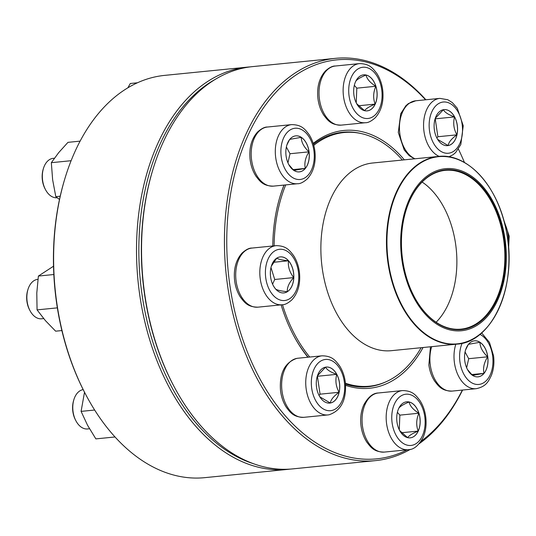 <?xml version="1.0" encoding="UTF-8"?>
<svg xmlns="http://www.w3.org/2000/svg" width="536" height="536" viewBox="0 0 536 536"><rect width="100%" height="100%" fill="white"/><g stroke="black" fill="none" stroke-linecap="round" stroke-linejoin="round"><path stroke-width="0.8" d="M410.375 449.349A202.139 130.201 -95.7 0 1 375.589 460.618A202.139 130.201 -95.7 0 1 227.103 282.211A202.139 130.201 -95.7 0 1 335.469 58.344A202.139 130.201 -95.7 0 1 425.892 99.77M462.595 390.041A202.139 130.201 -95.7 0 1 419.266 443.661M335.469 58.344L252.57 66.611A202.139 130.201 84.3 0 0 152.713 170.147A202.139 130.201 84.3 0 0 144.211 290.478A202.139 130.201 84.3 0 0 174.354 387.113A202.139 130.201 84.3 0 0 292.696 468.886L375.589 460.618M425.537 99.803A200.484 129.136 84.3 0 0 282.499 85.733A200.484 129.136 84.3 0 0 229.408 281.903A200.484 129.136 84.3 0 0 407.219 449.805M421.055 441.269A200.484 129.136 84.3 0 0 462.374 390.067M464.457 162.515A200.484 129.136 84.3 0 0 458.414 149.109M272.777 245.984A129.531 83.435 -95.7 0 1 279.939 196.812A129.531 83.435 -95.7 0 1 284.013 185.074M313.205 143.387A129.531 83.435 -95.7 0 1 404.338 159.842M423.058 347.516A129.531 83.435 -95.7 0 1 345.593 385.317M307.872 357.231A129.531 83.435 -95.7 0 1 293.802 335.851A129.531 83.435 -95.7 0 1 281.112 304.857M174.354 387.113L173.899 386.268A200.484 129.136 -95.7 0 1 144.003 290.418A200.484 129.136 -95.7 0 1 152.438 171.064L152.713 170.147M293.581 335.422A127.883 82.37 84.3 0 0 308.14 357.204M345.519 384.185A127.883 82.37 84.3 0 0 368.219 386.731A127.883 82.37 84.3 0 0 385.766 381.893M360.996 133.504A127.883 82.37 84.3 0 0 342.832 132.231A127.883 82.37 84.3 0 0 313.466 144.244M284.12 185.061A127.883 82.37 84.3 0 0 279.799 197.275M309.078 151.835A18.103 11.658 -95.7 0 1 299.376 171.882A18.103 11.658 -95.7 0 1 285.976 155.031A18.103 11.658 -95.7 0 1 295.778 135.863A18.103 11.658 -95.7 0 1 309.078 151.835M54.397 158.227L53.211 158.341A19.799 12.757 84.3 0 0 43.429 168.485A19.799 12.757 84.3 0 0 42.599 180.277A19.799 12.757 84.3 0 0 45.547 189.744A19.799 12.757 84.3 0 0 57.144 197.75L57.198 197.744M45.547 189.744L45.098 188.893A18.15 11.691 -95.7 0 1 43.155 169.41L43.429 168.485M293.641 170.267L288.79 164.586M286.874 145.008L289.527 139.682M289.721 139.367L301.219 137.33A18.103 11.658 84.3 0 0 295.751 135.863M309.011 151.842A18.103 11.658 84.3 0 0 301.219 137.33C301.393 142.375 303.992 147.212 309.011 151.842C305.379 157.564 304.147 163.078 305.306 168.391A18.103 11.658 84.3 0 0 309.011 151.842L289.989 153.738L286.365 146.998M299.343 171.889A18.103 11.658 84.3 0 0 305.306 168.391L293.808 170.428M287.953 162.837L289.989 153.738M305.306 168.391L292.971 169.624M421.108 347.71A127.468 82.109 -95.7 0 1 369.431 386.195A127.468 82.109 -95.7 0 1 345.425 383.193M309.775 357.043A127.468 82.109 -95.7 0 1 282.492 304.709M274.117 245.85A127.468 82.109 -95.7 0 1 285.721 184.907M313.774 145.336A127.468 82.109 -95.7 0 1 344.132 132.519A127.468 82.109 -95.7 0 1 402.395 160.036M501.696 223.278A81.432 52.454 -95.7 0 1 448.083 329.419A81.432 52.454 -95.7 0 1 410.697 196.437A81.432 52.454 -95.7 0 1 501.696 223.278M501.013 223.653A80.279 51.711 -95.7 0 1 481.683 320.608A80.279 51.711 -95.7 0 1 414.462 297.118A80.279 51.711 -95.7 0 1 405.866 210.95A80.279 51.711 -95.7 0 1 453.362 169.966A80.279 51.711 -95.7 0 1 501.013 223.653M405.826 211.09A79.784 51.389 -95.7 0 1 445.195 170.361A79.784 51.389 -95.7 0 1 500.343 223.854A79.784 51.389 -95.7 0 1 461.034 329.138A79.784 51.389 -95.7 0 1 414.395 296.991M422.133 182.032A79.784 51.389 -95.7 0 1 452.364 228.638A79.784 51.389 -95.7 0 1 436.116 322.25M247.552 67.114L164.653 75.382A202.139 130.201 84.3 0 0 64.796 178.917A202.139 130.201 84.3 0 0 86.437 395.883A202.139 130.201 84.3 0 0 204.779 477.656L287.671 469.389A202.139 130.201 -95.7 0 1 138.054 281.172A202.139 130.201 -95.7 0 1 247.552 67.114A202.139 130.201 -95.7 0 1 250.064 66.9M290.177 469.101A202.139 130.201 -95.7 0 1 287.671 469.389M86.437 395.883L85.981 395.032A200.484 129.136 -95.7 0 1 64.521 179.835L64.796 178.917M215.358 79.308A200.484 129.136 84.3 0 0 140.365 280.944A200.484 129.136 84.3 0 0 253.702 463.794M80.112 141.136L67.965 142.348L58.712 152.606L51.335 162.676L71.114 160.706M60.22 196.216L55.804 196.658L52.635 179.761L51.335 162.676M59.503 199.486L55.804 196.658M288.556 260.784A18.103 11.658 -95.7 0 1 293.56 280.315A18.103 11.658 -95.7 0 1 283.886 292.917A18.103 11.658 -95.7 0 1 270.486 276.067A18.103 11.658 -95.7 0 1 280.295 256.898A18.103 11.658 -95.7 0 1 288.556 260.784M37.942 279.356L37.728 279.377A19.799 12.757 84.3 0 0 27.946 289.52A19.799 12.757 84.3 0 0 30.063 310.773A19.799 12.757 84.3 0 0 32.622 314.531A19.799 12.757 84.3 0 0 41.654 318.786L43.677 318.585M30.063 310.773L29.607 309.929A18.15 11.691 -95.7 0 1 27.664 290.445L27.946 289.52M283.852 292.924A18.103 11.658 84.3 0 0 287.283 291.711C280.998 291.061 277.092 290.17 275.564 289.031M274.935 288.174L273.769 286.438M271.357 266.158L276.697 258.198M276.77 258.118C278.244 259.243 282.15 260.134 288.489 260.791A18.103 11.658 84.3 0 0 280.261 256.898M293.748 277.588A18.103 11.658 84.3 0 0 288.489 260.791C287.825 266.593 289.581 272.194 293.748 277.588C289.192 282.539 287.041 287.242 287.283 291.711A18.103 11.658 84.3 0 0 293.748 277.588L274.72 279.484L270.981 267.551M272.583 284.154L274.72 279.484M288.489 260.791L273.447 262.292M53.834 274.519L38.384 276.06L53.52 266.218M57.352 307.858L37.064 309.882L36.79 293.065L38.384 276.06M61.881 330.558L55.637 331.181L45.413 320.622L37.064 309.882M325.654 367.14A18.103 11.658 -95.7 0 1 326.216 367.06A18.103 11.658 -95.7 0 1 339.616 383.917A18.103 11.658 -95.7 0 1 329.814 403.085A18.103 11.658 -95.7 0 1 316.461 386.67A18.103 11.658 -95.7 0 1 325.654 367.14M83.174 389.605A19.799 12.757 84.3 0 0 83.033 389.632A19.799 12.757 84.3 0 0 73.868 399.688A19.799 12.757 84.3 0 0 75.985 420.941A19.799 12.757 84.3 0 0 87.582 428.954L89.505 428.76M75.985 420.941L75.536 420.09A18.15 11.691 -95.7 0 1 73.593 400.606L73.868 399.688M329.781 403.085A18.103 11.658 84.3 0 0 330.31 403.012A18.103 11.658 84.3 0 0 339.094 392.285C333.781 396.077 330.853 399.655 330.31 403.012L319.831 396.834M317.459 375.749L325.56 367.167M325.593 367.147C326.873 369.773 330.591 372.172 336.729 374.349A18.103 11.658 84.3 0 0 326.19 367.066M339.094 392.285A18.103 11.658 84.3 0 0 336.729 374.349C335.121 380.567 335.905 386.543 339.094 392.285L320.066 394.181L317.372 376.031M319.041 395.427L320.066 394.181M336.729 374.349L317.701 376.245M94.658 410.033L81.09 411.38L84.514 392.238M115.019 436.974L95.857 438.883L87.536 425.229L81.09 411.38M398.65 408.593A18.103 11.658 -95.7 0 1 406.65 401.819A18.103 11.658 -95.7 0 1 420.05 418.676A18.103 11.658 -95.7 0 1 410.248 437.845A18.103 11.658 -95.7 0 1 398.57 428.19A18.103 11.658 -95.7 0 1 398.65 408.593M410.214 437.852A18.103 11.658 84.3 0 0 418.187 431.085A18.103 11.658 84.3 0 0 418.884 413.229C416.251 419.387 416.016 425.336 418.187 431.085C412.305 433.51 408.807 435.714 407.688 437.691M407.635 437.657L399.695 430.609M398.583 408.6C399.655 406.65 403.152 404.445 409.082 401.993A18.103 11.658 84.3 0 0 406.623 401.826M418.884 413.229A18.103 11.658 84.3 0 0 409.082 401.993C409.953 405.98 413.216 409.725 418.884 413.229L399.856 415.132L397.384 412.298M399.28 429.805L399.856 415.132M418.187 431.085L401.397 432.753M464.772 360.862A18.103 11.658 -95.7 0 1 474.481 340.816A18.103 11.658 -95.7 0 1 487.874 357.673A18.103 11.658 -95.7 0 1 478.072 376.842A18.103 11.658 -95.7 0 1 464.772 360.862M487.713 356.802A18.103 11.658 84.3 0 0 479.914 342.29C480.095 347.335 482.695 352.172 487.713 356.802C484.082 362.517 482.842 368.038 484.008 373.351A18.103 11.658 84.3 0 0 487.713 356.802L468.685 358.698L465.06 351.958M478.038 376.842A18.103 11.658 84.3 0 0 484.008 373.351L472.504 375.381M472.337 375.22L467.486 369.545M465.576 349.961L468.223 344.641M468.417 344.32L479.914 342.29A18.103 11.658 84.3 0 0 474.447 340.822M466.648 367.797L468.685 358.698M484.008 373.351L471.673 374.577M448.197 145.564A18.103 11.658 -95.7 0 1 447.634 145.638A18.103 11.658 -95.7 0 1 434.234 128.787A18.103 11.658 -95.7 0 1 444.043 109.619A18.103 11.658 -95.7 0 1 457.389 126.034A18.103 11.658 -95.7 0 1 448.197 145.564M435.286 118.302L443.386 109.726M443.413 109.699C444.699 112.326 448.411 114.731 454.555 116.908A18.103 11.658 84.3 0 0 444.009 109.619M456.913 134.838A18.103 11.658 84.3 0 0 454.555 116.908C452.94 123.119 453.724 129.096 456.913 134.838C451.6 138.63 448.672 142.208 448.136 145.571A18.103 11.658 84.3 0 0 456.913 134.838L437.885 136.734L435.192 118.59M447.6 145.645A18.103 11.658 84.3 0 0 448.136 145.571L437.651 139.394M436.86 137.987L437.885 136.734M454.555 116.908L435.527 118.804M375.207 104.111A18.103 11.658 -95.7 0 1 367.2 110.878A18.103 11.658 -95.7 0 1 353.8 94.021A18.103 11.658 -95.7 0 1 363.609 74.852A18.103 11.658 -95.7 0 1 375.28 84.514A18.103 11.658 -95.7 0 1 375.207 104.111M355.536 81.633C356.608 79.683 360.112 77.479 366.034 75.027A18.103 11.658 84.3 0 0 363.576 74.859M375.837 86.263A18.103 11.658 84.3 0 0 366.034 75.027C366.905 79.006 370.168 82.758 375.837 86.263C373.203 92.413 372.969 98.369 375.14 104.118A18.103 11.658 84.3 0 0 375.837 86.263L356.808 88.165L354.343 85.331M367.167 110.878A18.103 11.658 84.3 0 0 375.14 104.118C369.257 106.543 365.76 108.748 364.641 110.724M364.594 110.691L356.648 103.642M356.239 102.838L356.808 88.165M375.14 104.118L358.356 105.786M137.43 82.785L130.308 83.495L127.87 87.817M281.219 156.767A25.741 16.582 84.3 0 0 308.662 174.508A25.741 16.582 84.3 0 0 302.847 130.335A25.741 16.582 84.3 0 0 281.219 156.767M273.394 186.133C263.136 186.012 260.101 181.516 255.987 176.25C252.724 171.212 250.734 165.376 250.024 158.756C249.052 147.621 251.572 138.703 257.582 131.997C261.481 128.533 264.791 126.878 267.498 127.025A29.701 19.129 84.3 0 0 251.578 159.916A29.701 19.129 84.3 0 0 273.394 186.133L297.507 183.727A29.701 19.129 -95.7 0 1 275.692 157.51A29.701 19.129 -95.7 0 1 291.618 124.62C301.875 124.734 304.91 129.236 309.017 134.502C312.287 139.541 314.277 145.37 314.987 151.996C315.959 163.125 313.439 172.049 307.43 178.756C303.523 182.213 300.22 183.875 297.507 183.727M485.294 329.245A94.303 60.742 -95.7 0 1 456.98 344.132L391.387 350.678A94.303 60.742 -95.7 0 1 321.587 262.868A94.303 60.742 -95.7 0 1 372.667 163.004L438.26 156.458A94.303 60.742 -95.7 0 1 468.96 165.463M391.796 280.911A94.303 60.742 -95.7 0 1 438.26 156.458C467.546 152.633 498.232 186.394 506.286 230.936C517.85 284.576 492.899 342.243 456.98 344.132A94.303 60.742 -95.7 0 1 391.796 280.911M392.272 280.797A94.055 60.581 84.3 0 0 472.879 338.94A94.055 60.581 84.3 0 0 503.619 219.733A94.055 60.581 84.3 0 0 423.011 161.591A94.055 60.581 84.3 0 0 392.272 280.797M272.898 294.988A25.741 16.582 84.3 0 0 298.753 278.713A25.741 16.582 84.3 0 0 274.613 251.022A25.741 16.582 84.3 0 0 272.898 294.988M257.91 307.168C247.652 307.048 244.61 302.552 240.503 297.286C237.24 292.247 235.25 286.412 234.534 279.792C233.569 268.657 236.088 259.739 242.098 253.032C245.997 249.568 249.3 247.913 252.014 248.061A29.701 19.129 84.3 0 0 236.142 268.744A29.701 19.129 84.3 0 0 244.356 300.783A29.701 19.129 84.3 0 0 257.91 307.168L282.023 304.763A29.701 19.129 -95.7 0 1 268.469 298.378A29.701 19.129 -95.7 0 1 260.255 266.338A29.701 19.129 -95.7 0 1 276.127 245.655C286.385 245.769 289.427 250.272 293.534 255.531C296.803 260.576 298.786 266.405 299.503 273.032C300.468 284.16 297.949 293.085 291.939 299.791C288.04 303.249 284.737 304.91 282.023 304.763M331.375 410.576A25.741 16.582 84.3 0 0 340.501 369.813A25.741 16.582 84.3 0 0 312.173 374.825A25.741 16.582 84.3 0 0 331.375 410.576M303.832 417.33C293.574 417.216 290.539 412.713 286.425 407.454C283.162 402.409 281.172 396.58 280.462 389.953C279.41 372.976 284.871 362.45 296.837 358.376L297.936 358.222A29.701 19.129 84.3 0 0 297.011 358.35A29.701 19.129 84.3 0 0 281.929 390.396A29.701 19.129 84.3 0 0 303.832 417.33L327.945 414.931A29.701 19.129 -95.7 0 1 305.962 387.273A29.701 19.129 -95.7 0 1 322.056 355.817C332.313 355.938 335.348 360.433 339.456 365.699C342.725 370.738 344.715 376.573 345.425 383.193C346.477 400.171 341.017 410.697 329.05 414.777L327.945 414.931A29.701 19.129 -95.7 0 0 328.876 414.797M422.388 435.822A25.741 16.582 84.3 0 0 409.437 394.449A25.741 16.582 84.3 0 0 393.518 429.229A25.741 16.582 84.3 0 0 422.388 435.822M384.265 452.096C374.007 451.975 370.972 447.48 366.858 442.213C363.596 437.175 361.606 431.339 360.896 424.72C360.185 417.443 361.15 410.844 363.783 404.908C368.118 397.049 372.982 393.076 378.369 392.982A29.701 19.129 84.3 0 0 365.237 404.09A29.701 19.129 84.3 0 0 365.11 436.25A29.701 19.129 84.3 0 0 384.265 452.096L408.385 449.691A29.701 19.129 -95.7 0 1 386.396 422.033A29.701 19.129 -95.7 0 1 402.489 390.577C412.747 390.697 415.782 395.2 419.896 400.459C423.159 405.497 425.149 411.333 425.859 417.959C426.569 425.229 425.604 431.835 422.971 437.771C418.536 445.704 413.671 449.677 408.385 449.691M462.146 343.268A25.741 16.582 84.3 0 0 473.288 383.575A25.741 16.582 84.3 0 0 492.631 355.938A25.741 16.582 84.3 0 0 479.874 334.357M431.694 346.658A29.701 19.129 84.3 0 0 430.274 364.875A29.701 19.129 84.3 0 0 452.096 391.092L476.209 388.687A29.701 19.129 -95.7 0 1 457.851 374.718A29.701 19.129 -95.7 0 1 455.808 344.253M508.235 244.222A25.741 16.582 84.3 0 0 504.517 223.05M442.481 102.128A25.741 16.582 84.3 0 0 433.349 142.884A25.741 16.582 84.3 0 0 461.677 137.873A25.741 16.582 84.3 0 0 442.481 102.128M414.449 158.837L409.182 155.634L404.251 150.006L398.282 132.513L400.714 113.753L405.846 105.753L408.399 103.575L415.762 100.781A29.701 19.129 84.3 0 0 414.831 100.909A29.701 19.129 84.3 0 0 399.441 127.829A29.701 19.129 84.3 0 0 415.018 158.777M439.152 156.378A29.701 19.129 -95.7 0 1 423.561 125.437A29.701 19.129 -95.7 0 1 438.951 98.503A29.701 19.129 -95.7 0 1 439.875 98.376L447.808 99.736L452.344 102.631L457.282 108.259L463.245 125.752L460.819 144.512L455.687 152.512L453.128 154.683L448.887 156.827M351.462 76.883A25.741 16.582 84.3 0 0 364.413 118.248A25.741 16.582 84.3 0 0 380.332 83.469A25.741 16.582 84.3 0 0 351.462 76.883M341.224 125.129C330.96 125.009 327.925 120.513 323.818 115.247C320.548 110.208 318.558 104.373 317.848 97.753C316.877 86.618 319.396 77.7 325.412 70.993C329.312 67.529 332.615 65.874 335.328 66.015A29.701 19.129 84.3 0 0 322.19 77.124A29.701 19.129 84.3 0 0 322.062 109.284A29.701 19.129 84.3 0 0 341.224 125.129L365.338 122.724A29.701 19.129 -95.7 0 1 346.176 106.878A29.701 19.129 -95.7 0 1 346.303 74.718A29.701 19.129 -95.7 0 1 359.442 63.61C369.699 63.73 372.734 68.233 376.848 73.492C380.111 78.531 382.101 84.366 382.811 90.993C383.783 102.121 381.263 111.046 375.254 117.746C371.354 121.21 368.044 122.865 365.338 122.724M267.498 127.025L291.618 124.62M344.132 132.519L336.3 133.297M369.431 386.195L361.599 386.979M252.014 248.061L276.127 245.655M297.936 358.222L322.056 355.817M378.369 392.982L402.489 390.577M452.096 391.092C441.832 390.972 438.796 386.469 434.689 381.21C431.641 376.513 429.698 371.093 428.867 364.949L430.462 346.779M476.209 388.687C486.239 386.543 488.33 381.532 491.318 375.562C493.703 369.498 494.44 362.885 493.542 355.716L489.469 342.444L481.603 332.903M508.597 248.523L509.2 236.195L503.291 218.554M415.762 100.781L439.875 98.376M335.328 66.015L359.442 63.61"/></g></svg>
